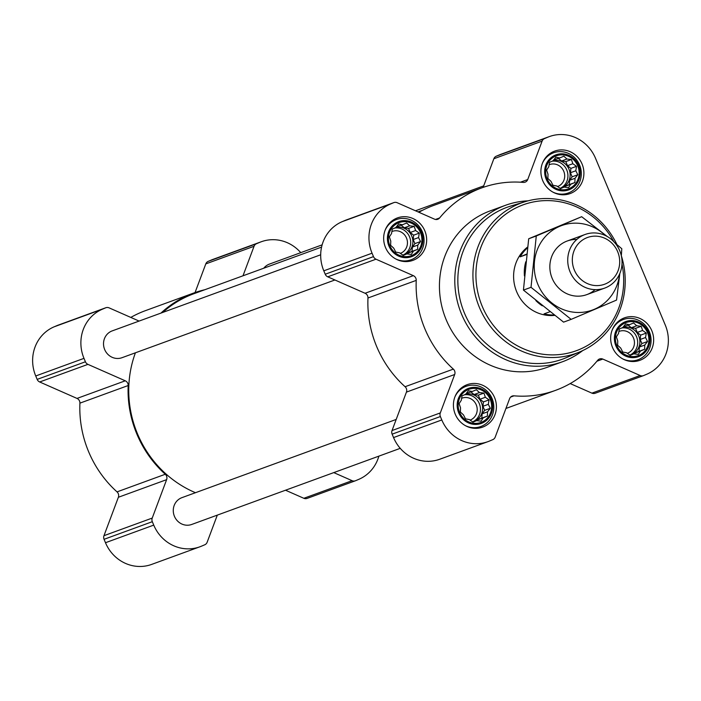 <?xml version="1.0" encoding="UTF-8"?>
<svg xmlns="http://www.w3.org/2000/svg" width="701" height="701" viewBox="0 0 701 701"><rect width="100%" height="100%" fill="white"/><g stroke="black" fill="none" stroke-linecap="round" stroke-linejoin="round"><path stroke-width="1.05" d="M483.953 393.086L485.346 397.274L489.053 399.877L488.299 404.328L490.306 408.289L487.528 411.846L487.388 416.079L483.243 417.822L481.07 421.161L476.592 420.653L473.052 422.168L469.355 419.575L465.482 418.839L463.475 414.878L460.382 412.057L460.522 407.816L459.12 403.636L461.293 400.297L462.038 395.846L465.578 394.321L468.356 390.764L472.229 391.5L476.373 389.756L479.466 392.578L483.953 393.086L478.301 395.154L474.121 394.532L470.923 391.973M468.119 389.651A17.604 16.631 -110.1 0 1 491.567 408.376A17.604 16.631 -110.1 0 1 465.052 419.645A17.604 16.631 -110.1 0 1 468.119 389.651M414.195 226.344L415.597 230.524L419.294 233.126L418.55 237.578L420.556 241.538L417.778 245.105L417.638 249.337L413.494 251.072L411.321 254.419L406.843 253.902L403.303 255.427L399.605 252.824L395.723 252.088L393.717 248.128L390.623 245.306L390.772 241.074L389.37 236.885L391.544 233.547L392.288 229.096L395.828 227.571L398.606 224.013L402.479 224.749L406.624 223.006L409.717 225.827L414.195 226.344L408.543 228.403L404.372 227.781L401.174 225.223M398.37 222.909A17.604 16.631 -110.1 0 1 421.818 241.626A17.604 16.631 -110.1 0 1 395.294 252.895A17.604 16.631 -110.1 0 1 398.37 222.909M571.438 159.539L572.84 163.727L576.537 166.321L575.793 170.781L577.799 174.742L575.022 178.299L574.881 182.532L570.737 184.275L568.564 187.614L564.086 187.106L560.546 188.622L556.848 186.019L552.975 185.292L550.968 181.322L547.875 178.501L548.016 174.269L546.614 170.089L548.787 166.75L549.531 162.29L553.071 160.774L555.849 157.217L559.722 157.944L563.867 156.2L566.96 159.031L571.438 159.539L565.795 161.598L561.615 160.976L558.417 158.426M555.613 156.104A17.604 16.631 -110.1 0 1 579.061 174.829A17.604 16.631 -110.1 0 1 552.546 186.089A17.604 16.631 -110.1 0 1 555.613 156.104M641.196 326.289L642.598 330.469L646.296 333.071L645.542 337.523L647.549 341.492L644.78 345.05L644.631 349.282L640.486 351.026L638.322 354.364L633.835 353.847L630.295 355.372L626.598 352.769L622.725 352.033L620.718 348.073L617.625 345.251L617.765 341.019L616.363 336.839L618.536 333.501L619.281 329.041L622.821 327.525L625.599 323.958L629.48 324.694L633.616 322.951L636.71 325.772L641.196 326.289L635.544 328.348L631.364 327.726L628.166 325.176M625.362 322.854A17.604 16.631 -110.1 0 1 648.811 341.571A17.604 16.631 -110.1 0 1 622.295 352.84A17.604 16.631 -110.1 0 1 625.362 322.854M549.356 136.59A38.056 35.961 69.9 0 0 547.718 137.238L544.502 138.605A4.758 4.495 69.9 0 0 542.11 141.129L527.722 179.552A4.758 4.495 69.9 0 1 523.288 182.4A107.752 101.82 69.9 0 0 481.71 187.894A107.752 101.82 69.9 0 0 439.615 217.95A4.758 4.495 69.9 0 1 434.497 219.15L397.16 202.712A4.758 4.495 69.9 0 0 393.699 202.668L390.475 204.035A38.056 35.961 69.9 0 0 372.056 253.201L373.484 256.619A4.758 4.495 69.9 0 0 375.999 259.204L413.336 275.651A4.758 4.495 69.9 0 1 416.228 280.382A107.752 101.82 69.9 0 0 453.345 369.112A4.758 4.495 69.9 0 1 454.686 374.5L440.298 412.924A4.758 4.495 69.9 0 0 440.377 416.543L441.805 419.952A38.056 35.961 69.9 0 0 487.966 441.639A38.056 35.961 69.9 0 0 489.596 440.999L492.821 439.623A4.758 4.495 69.9 0 0 495.204 437.1L509.601 398.676A4.758 4.495 69.9 0 1 514.026 395.828A107.752 101.82 69.9 0 0 555.604 390.334A107.752 101.82 69.9 0 0 597.699 360.279A4.758 4.495 69.9 0 1 602.816 359.078L640.162 375.517A4.758 4.495 69.9 0 0 643.623 375.561L646.839 374.194A38.056 35.961 69.9 0 0 665.267 325.027L595.508 158.277A38.056 35.961 69.9 0 0 549.356 136.59L501.101 154.202A38.056 35.961 69.9 0 0 499.462 154.851L496.247 156.218A4.758 4.495 69.9 0 0 493.855 158.75L483.129 187.395M481.71 187.894L433.455 205.516A107.752 101.82 69.9 0 0 418.865 212.272M345.856 220.132A4.758 4.495 69.9 0 0 345.444 220.28L342.219 221.647A38.056 35.961 69.9 0 0 323.801 270.823L325.229 274.231A4.758 4.495 69.9 0 0 327.744 276.825L365.081 293.263A4.758 4.495 69.9 0 1 367.972 297.995A107.752 101.82 69.9 0 0 405.09 386.724A4.758 4.495 69.9 0 1 406.431 392.113L392.043 430.537A4.758 4.495 69.9 0 0 392.131 434.156L393.559 437.564A38.056 35.961 69.9 0 0 439.711 459.251L487.966 441.639M505.938 408.455A107.752 101.82 69.9 0 0 507.349 407.947L555.604 390.334M570.202 383.578L591.907 393.138A4.758 4.495 69.9 0 0 595.368 393.173M553.685 151.495A22.598 21.354 -110.1 0 1 554.657 151.118A22.598 21.354 -110.1 0 1 582.461 165.015A22.598 21.354 -110.1 0 1 570.158 193.564A22.598 21.354 -110.1 0 1 542.539 180.183A22.598 21.354 -110.1 0 1 553.685 151.495M396.442 218.3A22.598 21.354 -110.1 0 1 397.414 217.915A22.598 21.354 -110.1 0 1 425.218 231.821A22.598 21.354 -110.1 0 1 412.907 260.369A22.598 21.354 -110.1 0 1 385.296 246.98A22.598 21.354 -110.1 0 1 396.442 218.3M466.191 385.051A22.598 21.354 -110.1 0 1 467.164 384.665A22.598 21.354 -110.1 0 1 494.967 398.571A22.598 21.354 -110.1 0 1 482.665 427.119A22.598 21.354 -110.1 0 1 455.054 413.73A22.598 21.354 -110.1 0 1 466.191 385.051M623.443 318.245A22.598 21.354 -110.1 0 1 624.407 317.86A22.598 21.354 -110.1 0 1 652.219 331.766A22.598 21.354 -110.1 0 1 639.908 360.314A22.598 21.354 -110.1 0 1 612.297 346.925A22.598 21.354 -110.1 0 1 623.443 318.245M582.689 350.588A83.253 78.67 -110.1 0 1 562.561 361.716L547.209 367.315A83.253 78.67 -110.1 0 1 445.477 317.991A83.253 78.67 -110.1 0 1 486.538 212.324A83.253 78.67 -110.1 0 1 490.113 210.913L505.465 205.305A83.253 78.67 -110.1 0 1 528.028 200.845M396.196 419.435L181.953 497.64A14.274 13.485 69.9 0 0 174.181 515.664A14.274 13.485 69.9 0 0 191.741 524.453L400.236 448.342M322.136 244.851L269.447 264.093A14.274 13.485 69.9 0 0 263.751 268.22M320.699 254.778L112.204 330.89A14.274 13.485 69.9 0 0 104.431 348.923A14.274 13.485 69.9 0 0 121.992 357.703L334.912 279.979M321.575 247.111L193.888 293.719A107.034 101.146 69.9 0 0 162.693 312.462M135.416 352.805A107.034 101.146 69.9 0 0 195.474 492.707M300.764 252.658A38.056 35.961 69.9 0 0 261.289 241.749L213.034 259.361A38.056 35.961 69.9 0 0 211.404 260.001L208.179 261.377A4.758 4.495 69.9 0 0 205.796 263.9L195.062 292.545M261.289 241.749A38.056 35.961 69.9 0 0 259.659 242.388L256.435 243.755A4.758 4.495 69.9 0 0 254.051 246.288L242.993 275.8M204.885 289.715A107.752 101.82 69.9 0 0 193.651 293.053L145.396 310.666A107.752 101.82 69.9 0 0 130.798 317.422M193.651 293.053A107.752 101.82 69.9 0 0 160.941 313.102M139.096 321.076L109.093 307.862A4.758 4.495 69.9 0 0 105.632 307.827L102.407 309.194A38.056 35.961 69.9 0 0 83.989 358.36L85.417 361.777A4.758 4.495 69.9 0 0 87.932 364.362L125.269 380.801L77.014 398.422L39.677 381.975A4.758 4.495 69.9 0 1 37.162 379.39L35.733 375.973A38.056 35.961 69.9 0 1 54.161 326.806L57.377 325.439A4.758 4.495 69.9 0 1 57.789 325.29M217.31 515.121L207.145 542.25A4.758 4.495 69.9 0 1 204.753 544.782L201.537 546.149A38.056 35.961 69.9 0 1 199.899 546.798A38.056 35.961 69.9 0 1 153.747 525.11L152.319 521.693A4.758 4.495 69.9 0 1 152.231 518.074L166.619 479.659A4.758 4.495 69.9 0 0 165.278 474.262A107.752 101.82 69.9 0 1 128.169 385.532A4.758 4.495 69.9 0 0 125.269 380.801M128.169 385.532L79.914 403.145A4.758 4.495 69.9 0 0 77.014 398.422M79.914 403.145A107.752 101.82 69.9 0 0 117.032 491.883A4.758 4.495 69.9 0 1 118.373 497.272L103.976 535.687A4.758 4.495 69.9 0 0 104.063 539.306L105.492 542.723A38.056 35.961 69.9 0 0 151.644 564.41L199.899 546.798M285.517 490.218L303.84 498.288A4.758 4.495 69.9 0 0 307.301 498.332M333.772 472.605L352.095 480.676A4.758 4.495 69.9 0 0 355.556 480.72L358.781 479.353A38.056 35.961 69.9 0 0 378.864 456.149M621.997 264.111A77.636 73.368 -110.1 0 1 570.36 352.585A77.636 73.368 -110.1 0 1 480.395 301.518A77.636 73.368 -110.1 0 1 519.844 206.129A77.636 73.368 -110.1 0 1 613.804 241.661M554.57 315.389A38.056 35.961 -110.1 0 1 516.409 291.081A38.056 35.961 -110.1 0 1 527.555 247.085M621.34 255.725A80.019 75.612 -110.1 0 1 580.06 351.779A80.019 75.612 -110.1 0 1 479.493 307.643A80.019 75.612 -110.1 0 1 518.197 204.201A80.019 75.612 -110.1 0 1 525.251 201.634A80.019 75.612 -110.1 0 1 616.95 244.596M580.06 351.779L566.058 357.755A80.834 76.383 -110.1 0 1 464.474 313.163A80.834 76.383 -110.1 0 1 503.572 208.679A80.834 76.383 -110.1 0 1 510.696 206.085L525.251 201.634M562.561 361.716A83.253 78.67 -110.1 0 1 460.837 312.392A83.253 78.67 -110.1 0 1 501.89 206.716A83.253 78.67 -110.1 0 1 505.465 205.305M624.959 321.873A18.664 17.63 -110.1 0 1 649.818 341.72A18.664 17.63 -110.1 0 1 621.699 353.672A18.664 17.63 -110.1 0 1 624.959 321.873M612.113 330.215A21.407 20.233 -110.1 0 1 622.435 319.875A21.407 20.233 -110.1 0 1 623.355 319.516A21.407 20.233 -110.1 0 1 649.696 332.686A21.407 20.233 -110.1 0 1 638.033 359.736A21.407 20.233 -110.1 0 1 622.541 358.798M555.21 155.131A18.664 17.63 -110.1 0 1 580.06 174.978A18.664 17.63 -110.1 0 1 551.95 186.922A18.664 17.63 -110.1 0 1 555.21 155.131M542.355 163.464A21.407 20.233 -110.1 0 1 552.686 153.125A21.407 20.233 -110.1 0 1 553.606 152.765A21.407 20.233 -110.1 0 1 579.946 165.935A21.407 20.233 -110.1 0 1 568.283 192.985A21.407 20.233 -110.1 0 1 552.791 192.048M397.958 221.928A18.664 17.63 -110.1 0 1 422.817 241.775A18.664 17.63 -110.1 0 1 394.707 253.718A18.664 17.63 -110.1 0 1 397.958 221.928M385.112 230.261A21.407 20.233 -110.1 0 1 395.443 219.93A21.407 20.233 -110.1 0 1 396.354 219.562A21.407 20.233 -110.1 0 1 422.703 232.741A21.407 20.233 -110.1 0 1 411.04 259.782A21.407 20.233 -110.1 0 1 395.548 258.844M467.716 388.678A18.664 17.63 -110.1 0 1 492.575 408.525A18.664 17.63 -110.1 0 1 464.456 420.469A18.664 17.63 -110.1 0 1 467.716 388.678M454.861 397.011A21.407 20.233 -110.1 0 1 465.192 386.68A21.407 20.233 -110.1 0 1 466.112 386.312A21.407 20.233 -110.1 0 1 492.452 399.491A21.407 20.233 -110.1 0 1 480.79 426.532A21.407 20.233 -110.1 0 1 465.298 425.595M629.48 324.694L623.557 326.561M633.835 353.847L630.076 355.223M640.486 351.026L635.141 352.98L638.979 351.341L639.426 347.004L641.906 343.551L640.197 339.477L640.644 335.139L637.244 332.423L635.544 328.348M634.458 353.926L635.141 352.98M644.631 349.282L638.979 351.341M644.78 345.05L639.426 347.004M647.549 341.492L641.906 343.551M645.542 337.523L640.197 339.477M646.296 333.071L640.644 335.139M642.598 330.469L637.244 332.423M636.71 325.772L631.364 327.726M629.822 355.048A14.274 13.485 69.9 0 0 631.207 354.627A14.274 13.485 69.9 0 0 631.82 354.391A14.274 13.485 69.9 0 0 639.137 337.067A14.274 13.485 69.9 0 0 622.944 327.367M618.852 331.512A11.698 11.05 -110.1 0 1 619.316 331.328A11.698 11.05 -110.1 0 1 633.704 338.522A11.698 11.05 -110.1 0 1 627.334 353.304L627.334 353.304M621.752 327.98A14.274 13.485 -110.1 0 1 637.025 338.127A14.274 13.485 -110.1 0 1 630.085 354.978M559.722 157.944L553.808 159.81M564.086 187.106L560.327 188.473M570.737 184.275L565.392 186.229L569.23 184.6L569.676 180.253L572.147 176.801L570.448 172.726L570.894 168.389L567.495 165.673L565.795 161.598M564.708 187.176L565.392 186.229M574.881 182.532L569.23 184.6M575.022 178.299L569.676 180.253M577.799 174.742L572.147 176.801M575.793 170.781L570.448 172.726M576.537 166.321L570.894 168.389M572.84 163.727L567.495 165.673M566.96 159.031L561.615 160.976M560.073 188.297A14.274 13.485 69.9 0 0 561.448 187.886A14.274 13.485 69.9 0 0 562.062 187.64A14.274 13.485 69.9 0 0 569.387 170.317A14.274 13.485 69.9 0 0 553.185 160.617M402.479 224.749L396.564 226.616M406.843 253.902L403.084 255.278M413.494 251.072L408.148 253.026L411.986 251.396L412.433 247.05L414.904 243.606L413.204 239.532L413.643 235.185L410.251 232.478L408.543 228.403M407.465 253.981L408.148 253.026M417.638 249.337L411.986 251.396M417.778 245.105L412.433 247.05M420.556 241.538L414.904 243.606M418.55 237.578L413.204 239.532M419.294 233.126L413.643 235.185M415.597 230.524L410.251 232.478M409.717 225.827L404.372 227.781M402.83 255.103A14.274 13.485 69.9 0 0 404.205 254.682A14.274 13.485 69.9 0 0 404.819 254.445A14.274 13.485 69.9 0 0 412.144 237.122A14.274 13.485 69.9 0 0 395.942 227.422M472.229 391.5L466.314 393.366M476.592 420.653L472.833 422.02M483.243 417.822L477.898 419.776L481.736 418.147L482.183 413.8L484.654 410.348L482.954 406.282L483.401 401.936L480.001 399.228L478.301 395.154M477.215 420.731L477.898 419.776M487.388 416.079L481.736 418.147M487.528 411.846L482.183 413.8M490.306 408.289L484.654 410.348M488.299 404.328L482.954 406.282M489.053 399.877L483.401 401.936M485.346 397.274L480.001 399.228M479.466 392.578L474.121 394.532M472.579 421.844A14.274 13.485 69.9 0 0 473.955 421.432A14.274 13.485 69.9 0 0 474.568 421.187A14.274 13.485 69.9 0 0 481.894 403.864A14.274 13.485 69.9 0 0 465.692 394.172M549.093 164.761A11.698 11.05 -110.1 0 1 549.558 164.577A11.698 11.05 -110.1 0 1 563.955 171.78A11.698 11.05 -110.1 0 1 557.584 186.554A11.698 11.05 -110.1 0 1 557.575 186.554M552.002 161.23A14.274 13.485 -110.1 0 1 567.275 171.377A14.274 13.485 -110.1 0 1 560.336 188.236M391.85 231.567A11.698 11.05 -110.1 0 1 392.315 231.383A11.698 11.05 -110.1 0 1 406.711 238.577A11.698 11.05 -110.1 0 1 400.341 253.35A11.698 11.05 -110.1 0 1 400.332 253.35M394.759 228.035A14.274 13.485 -110.1 0 1 410.032 238.182A14.274 13.485 -110.1 0 1 403.093 255.033M461.6 398.308A11.698 11.05 -110.1 0 1 462.073 398.133A11.698 11.05 -110.1 0 1 476.461 405.327A11.698 11.05 -110.1 0 1 470.091 420.101L470.091 420.101M464.509 394.777A14.274 13.485 -110.1 0 1 479.782 404.924A14.274 13.485 -110.1 0 1 472.842 421.783M542.276 305.802A38.056 35.961 -110.1 0 1 535.827 300.563M524.444 275.949A38.056 35.961 -110.1 0 1 525.785 261.762M549.847 311.761L544.046 313.882A38.056 35.961 69.9 0 0 554 314.951M526.617 254.489L520.186 256.838A38.056 35.961 69.9 0 1 527.441 247.917M526.67 254.077L520.186 256.838M586.404 237.919A24.894 23.527 -110.1 0 1 619.57 264.391A24.894 23.527 -110.1 0 1 582.067 280.33A24.894 23.527 -110.1 0 1 586.404 237.919M583.88 234.958A28.539 26.971 -110.1 0 1 585.107 234.476A28.539 26.971 -110.1 0 1 620.227 252.036A28.539 26.971 -110.1 0 1 604.683 288.102A28.539 26.971 -110.1 0 1 569.799 271.191A28.539 26.971 -110.1 0 1 583.88 234.958M571.149 319.367L563.569 322.136L523.437 290.091L528.694 238.761L581.664 216.705L536.274 235.992L531.016 287.322L571.149 319.367L616.547 300.081L619.824 273.486M528.694 238.761L536.274 235.992M523.437 290.091L531.016 287.322M621.331 255.812L621.805 248.75L614.83 242.8M607.294 236.544L581.664 216.705M576.792 239.47A28.539 26.971 69.9 0 0 552.178 278.367A28.539 26.971 69.9 0 0 595.105 289.636M605.48 235.589A44.952 42.481 69.9 0 0 551.801 230.787A44.952 42.481 69.9 0 0 537.904 284.431A44.952 42.481 69.9 0 0 583.661 312.173A44.952 42.481 69.9 0 0 619.544 274.117M544.502 138.605L496.247 156.218M547.718 137.238L499.462 154.851M542.11 141.129L493.855 158.75M527.722 179.552L520.457 182.199M439.615 217.95L435.487 219.457M393.699 202.668L345.444 220.28M390.475 204.035L342.219 221.647M372.056 253.201L323.801 270.823M373.484 256.619L325.229 274.231M375.999 259.204L327.744 276.825M413.336 275.651L365.081 293.263M416.228 280.382L367.972 297.995M453.345 369.112L405.09 386.724M454.686 374.5L406.431 392.113M440.298 412.924L392.043 430.537M440.377 416.543L392.131 434.156M441.805 419.952L393.559 437.564M514.026 395.828L510.635 397.064M602.816 359.078L596.91 361.234M640.162 375.517L591.907 393.138M256.435 243.755L208.179 261.377M259.659 242.388L211.404 260.001M254.051 246.288L205.796 263.9M105.632 307.827L57.377 325.439M102.407 309.194L54.161 326.806M83.989 358.36L35.733 375.973M85.417 361.777L37.162 379.39M87.932 364.362L39.677 381.975M165.278 474.262L117.032 491.883M166.619 479.659L118.373 497.272M152.231 518.074L103.976 535.687M152.319 521.693L104.063 539.306M153.747 525.11L105.492 542.723M352.095 480.676L303.84 498.288M393.901 202.589L345.646 220.202M643.422 375.64L595.167 393.261M415.483 210.782L483.69 185.879M418.033 211.904L422.712 210.195M105.833 307.739L57.578 325.36M355.354 480.798L307.099 498.411M623.355 319.516L618.396 321.321M638.033 359.736L633.073 361.541M553.606 152.765L548.646 154.579M568.283 192.985L563.324 194.79M396.354 219.562L391.395 221.376M411.04 259.782L406.081 261.596M466.112 386.312L461.153 388.126M480.79 426.532L475.83 428.346M585.107 234.476L567.214 241.004M604.683 288.102L586.79 294.63"/></g></svg>
